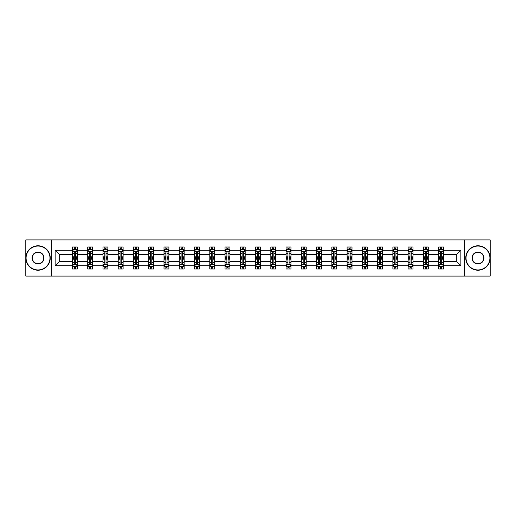<?xml version="1.0" encoding="UTF-8"?>
<svg xmlns="http://www.w3.org/2000/svg" width="516" height="516" viewBox="0 0 516 516"><rect width="100%" height="100%" fill="white"/><g stroke="black" fill="none" stroke-linecap="round" stroke-linejoin="round"><path stroke-width="0.77" d="M464.626 239.908L25.8 239.908L25.8 276.092L490.2 276.092L490.2 239.908L464.626 239.908L464.626 276.092M443.547 265.727L443.547 261.618L456.75 261.618L460.859 265.727L443.547 265.727L443.547 269.004L441.69 269.004L441.69 266.508M51.374 276.092L51.374 239.908M438.652 265.727L428.286 265.727L428.286 261.618L438.652 261.618L438.652 269.004L443.547 269.004L443.547 266.391L442.625 266.391M428.286 265.727L428.286 269.004L426.429 269.004L426.429 266.508M423.397 265.727L413.026 265.727L413.026 261.618L423.397 261.618L423.397 269.004L428.286 269.004L428.286 266.391L427.364 266.391M413.026 265.727L413.026 269.004L411.168 269.004L411.168 266.508M408.137 265.727L397.772 265.727L397.772 261.618L408.137 261.618L408.137 269.004L413.026 269.004L413.026 266.391L412.11 266.391M397.772 265.727L397.772 269.004L395.914 269.004L395.914 266.508M392.882 265.727L382.511 265.727L382.511 261.618L392.882 261.618L392.882 269.004L397.772 269.004L397.772 266.391L396.849 266.391M382.511 265.727L382.511 269.004L380.653 269.004L380.653 266.508M377.622 265.727L367.257 265.727L367.257 261.618L377.622 261.618L377.622 269.004L382.511 269.004L382.511 266.391L381.595 266.391M367.257 265.727L367.257 269.004L365.392 269.004L365.392 266.508M362.361 265.727L351.996 265.727L351.996 261.618L362.361 261.618L362.361 269.004L367.257 269.004L367.257 266.391L366.334 266.391M351.996 265.727L351.996 269.004L350.138 269.004L350.138 266.508M347.107 265.727L336.735 265.727L336.735 261.618L347.107 261.618L347.107 269.004L351.996 269.004L351.996 266.391L351.073 266.391M336.735 265.727L336.735 269.004L334.878 269.004L334.878 266.508M331.846 265.727L321.481 265.727L321.481 261.618L331.846 261.618L331.846 269.004L336.735 269.004L336.735 266.391L335.819 266.391M321.481 265.727L321.481 269.004L319.617 269.004L319.617 266.508M316.585 265.727L306.22 265.727L306.22 261.618L316.585 261.618L316.585 269.004L321.481 269.004L321.481 266.391L320.559 266.391M306.22 265.727L306.22 269.004L304.363 269.004L304.363 266.508M301.331 265.727L290.96 265.727L290.96 261.618L301.331 261.618L301.331 269.004L306.22 269.004L306.22 266.391L305.298 266.391M290.96 265.727L290.96 269.004L289.102 269.004L289.102 266.508M286.07 265.727L275.705 265.727L275.705 261.618L286.07 261.618L286.07 269.004L290.96 269.004L290.96 266.391L290.044 266.391M275.705 265.727L275.705 269.004L273.848 269.004L273.848 266.508M270.816 265.727L260.445 265.727L260.445 261.618L270.816 261.618L270.816 269.004L275.705 269.004L275.705 266.391L274.783 266.391M260.445 265.727L260.445 269.004L258.587 269.004L258.587 266.508M255.555 265.727L245.184 265.727L245.184 261.618L255.555 261.618L255.555 269.004L260.445 269.004L260.445 266.391L259.529 266.391M245.184 265.727L245.184 269.004L243.326 269.004L243.326 266.508M240.295 265.727L229.93 265.727L229.93 261.618L240.295 261.618L240.295 269.004L245.184 269.004L245.184 266.391L244.268 266.391M229.93 265.727L229.93 269.004L228.072 269.004L228.072 266.508M225.04 265.727L214.669 265.727L214.669 261.618L225.04 261.618L225.04 269.004L229.93 269.004L229.93 266.391L229.007 266.391M214.669 265.727L214.669 269.004L212.811 269.004L212.811 266.508M209.78 265.727L199.415 265.727L199.415 261.618L209.78 261.618L209.78 269.004L214.669 269.004L214.669 266.391L213.753 266.391M199.415 265.727L199.415 269.004L197.551 269.004L197.551 266.508M194.519 265.727L184.154 265.727L184.154 261.618L194.519 261.618L194.519 269.004L199.415 269.004L199.415 266.391L198.492 266.391M184.154 265.727L184.154 269.004L182.296 269.004L182.296 266.508M179.265 265.727L168.893 265.727L168.893 261.618L179.265 261.618L179.265 269.004L184.154 269.004L184.154 266.391L183.232 266.391M168.893 265.727L168.893 269.004L167.036 269.004L167.036 266.508M164.004 265.727L153.639 265.727L153.639 261.618L164.004 261.618L164.004 269.004L168.893 269.004L168.893 266.391L167.977 266.391M153.639 265.727L153.639 269.004L151.781 269.004L151.781 266.508M148.743 265.727L138.378 265.727L138.378 261.618L148.743 261.618L148.743 269.004L153.639 269.004L153.639 266.391L152.717 266.391M138.378 265.727L138.378 269.004L136.521 269.004L136.521 266.508M133.489 265.727L123.118 265.727L123.118 261.618L133.489 261.618L133.489 269.004L138.378 269.004L138.378 266.391L137.462 266.391M123.118 265.727L123.118 269.004L121.26 269.004L121.26 266.508M118.229 265.727L107.863 265.727L107.863 261.618L118.229 261.618L118.229 269.004L123.118 269.004L123.118 266.391L122.202 266.391M107.863 265.727L107.863 269.004L106.006 269.004L106.006 266.508M102.974 265.727L92.603 265.727L92.603 261.618L102.974 261.618L102.974 269.004L107.863 269.004L107.863 266.391L106.941 266.391M92.603 265.727L92.603 269.004L90.745 269.004L90.745 266.508M87.714 265.727L77.348 265.727L77.348 261.618L87.714 261.618L87.714 269.004L92.603 269.004L92.603 266.391L91.687 266.391M77.348 265.727L77.348 269.004L75.484 269.004L75.484 266.508M72.453 265.727L55.141 265.727L55.141 250.273L72.453 250.273L72.453 254.382L59.25 254.382L59.25 261.618L72.453 261.618L72.453 269.004L77.348 269.004L77.348 266.391L76.426 266.391M73.375 249.609L72.453 249.609L72.453 246.996L72.453 250.273M74.31 249.492L74.31 246.996L72.453 246.996L77.348 246.996L77.348 250.273L87.714 250.273L87.714 246.996L92.603 246.996L92.603 250.273L102.974 250.273L102.974 246.996L107.863 246.996L107.863 250.273L118.229 250.273L118.229 246.996L123.118 246.996L123.118 250.273L133.489 250.273L133.489 246.996L138.378 246.996L138.378 250.273L148.743 250.273L148.743 246.996L153.639 246.996L153.639 250.273L164.004 250.273L164.004 246.996L168.893 246.996L168.893 250.273L179.265 250.273L179.265 246.996L184.154 246.996L184.154 250.273L194.519 250.273L194.519 246.996L199.415 246.996L199.415 250.273L209.78 250.273L209.78 246.996L214.669 246.996L214.669 250.273L225.04 250.273L225.04 246.996L229.93 246.996L229.93 250.273L240.295 250.273L240.295 246.996L245.184 246.996L245.184 250.273L255.555 250.273L255.555 246.996L260.445 246.996L260.445 250.273L270.816 250.273L270.816 246.996L275.705 246.996L275.705 250.273L286.07 250.273L286.07 246.996L290.96 246.996L290.96 250.273L301.331 250.273L301.331 246.996L306.22 246.996L306.22 250.273L316.585 250.273L316.585 246.996L321.481 246.996L321.481 250.273L331.846 250.273L331.846 246.996L336.735 246.996L336.735 250.273L347.107 250.273L347.107 246.996L351.996 246.996L351.996 250.273L362.361 250.273L362.361 246.996L367.257 246.996L367.257 250.273L377.622 250.273L377.622 246.996L382.511 246.996L382.511 250.273L392.882 250.273L392.882 246.996L397.772 246.996L397.772 250.273L408.137 250.273L408.137 246.996L413.026 246.996L413.026 250.273L423.397 250.273L423.397 246.996L428.286 246.996L428.286 250.273L438.652 250.273L438.652 246.996L443.547 246.996L443.547 250.273L460.859 250.273L460.859 265.727M438.652 250.273L438.652 254.382L428.286 254.382L428.286 250.273M423.397 250.273L423.397 254.382L413.026 254.382L413.026 250.273M408.137 250.273L408.137 254.382L397.772 254.382L397.772 250.273M392.882 250.273L392.882 254.382L382.511 254.382L382.511 250.273M377.622 250.273L377.622 254.382L367.257 254.382L367.257 250.273M362.361 250.273L362.361 254.382L351.996 254.382L351.996 250.273M347.107 250.273L347.107 254.382L336.735 254.382L336.735 250.273M331.846 250.273L331.846 254.382L321.481 254.382L321.481 250.273M316.585 250.273L316.585 254.382L306.22 254.382L306.22 250.273M301.331 250.273L301.331 254.382L290.96 254.382L290.96 250.273M286.07 250.273L286.07 254.382L275.705 254.382L275.705 250.273M270.816 250.273L270.816 254.382L260.445 254.382L260.445 250.273M255.555 250.273L255.555 254.382L245.184 254.382L245.184 250.273M240.295 250.273L240.295 254.382L229.93 254.382L229.93 250.273M225.04 250.273L225.04 254.382L214.669 254.382L214.669 250.273M209.78 250.273L209.78 254.382L199.415 254.382L199.415 250.273M194.519 250.273L194.519 254.382L184.154 254.382L184.154 250.273M179.265 250.273L179.265 254.382L168.893 254.382L168.893 250.273M164.004 250.273L164.004 254.382L153.639 254.382L153.639 250.273M148.743 250.273L148.743 254.382L138.378 254.382L138.378 250.273M133.489 250.273L133.489 254.382L123.118 254.382L123.118 250.273M118.229 250.273L118.229 254.382L107.863 254.382L107.863 250.273M102.974 250.273L102.974 254.382L92.603 254.382L92.603 250.273M87.714 250.273L87.714 254.382L77.348 254.382L77.348 250.273M55.141 250.273L59.25 254.382M456.75 261.618L456.75 254.382L443.547 254.382L443.547 250.273M440.516 249.441L441.69 249.441M425.255 249.441L426.429 249.441M409.994 249.441L411.168 249.441M394.74 249.441L395.914 249.441M379.479 249.441L380.653 249.441M364.219 249.441L365.392 249.441M348.964 249.441L350.138 249.441M333.704 249.441L334.878 249.441M318.449 249.441L319.617 249.441M303.189 249.441L304.363 249.441M287.928 249.441L289.102 249.441M272.674 249.441L273.848 249.441M257.413 249.441L258.587 249.441M242.152 249.441L243.326 249.441M226.898 249.441L228.072 249.441M211.637 249.441L212.811 249.441M196.383 249.441L197.551 249.441M181.122 249.441L182.296 249.441M165.862 249.441L167.036 249.441M150.608 249.441L151.781 249.441M135.347 249.441L136.521 249.441M120.086 249.441L121.26 249.441M104.832 249.441L106.006 249.441M89.571 249.441L90.745 249.441M74.31 249.441L75.484 249.441M74.31 266.559L75.484 266.559M89.571 266.559L90.745 266.559M104.832 266.559L106.006 266.559M120.086 266.559L121.26 266.559M135.347 266.559L136.521 266.559M150.608 266.559L151.781 266.559M165.862 266.559L167.036 266.559M181.122 266.559L182.296 266.559M196.383 266.559L197.551 266.559M211.637 266.559L212.811 266.559M226.898 266.559L228.072 266.559M242.152 266.559L243.326 266.559M257.413 266.559L258.587 266.559M272.674 266.559L273.848 266.559M287.928 266.559L289.102 266.559M303.189 266.559L304.363 266.559M318.449 266.559L319.617 266.559M333.704 266.559L334.878 266.559M348.964 266.559L350.138 266.559M364.219 266.559L365.392 266.559M379.479 266.559L380.653 266.559M394.74 266.559L395.914 266.559M409.994 266.559L411.168 266.559M425.255 266.559L426.429 266.559M440.516 266.559L441.69 266.559M59.25 261.618L55.141 265.727M460.859 250.273L456.75 254.382M75.484 248.267L74.31 248.267M72.453 256.188L72.453 257.413L74.31 257.413L74.31 256.188L72.453 256.188L72.453 254.382M77.348 254.382L77.348 257.413L75.484 257.413L75.484 252.182C75.097 251.427 74.704 251.427 74.31 252.182L74.31 256.188M76.426 249.609L77.348 249.609L77.348 246.996L75.484 246.996L75.484 249.492M77.348 251.447L76.368 249.492L73.433 249.492L72.453 251.447M74.31 267.733L75.484 267.733M77.348 259.812L77.348 258.587L75.484 258.587L75.484 259.812L77.348 259.812L77.348 261.618M72.453 261.618L72.453 258.587L74.31 258.587L74.31 263.818C74.704 264.573 75.097 264.573 75.484 263.818L75.484 259.812M73.375 266.391L72.453 266.391L72.453 269.004L74.31 269.004L74.31 266.508M72.453 264.553L73.433 266.508L76.368 266.508L77.348 264.553M38.029 246.067A11.933 11.933 0 0 0 26.09 258A11.933 11.933 0 0 0 38.029 269.933A11.933 11.933 0 0 0 49.962 258A11.933 11.933 0 0 0 38.029 246.067M38.029 270.229A12.229 12.229 0 0 1 25.8 258A12.229 12.229 0 0 1 38.029 245.771A12.229 12.229 0 0 1 50.252 258A12.229 12.229 0 0 1 38.029 270.229M38.029 252.034A5.966 5.966 0 0 1 43.995 258A5.966 5.966 0 0 1 38.029 263.966A5.966 5.966 0 0 1 32.063 258A5.966 5.966 0 0 1 38.029 252.034M38.029 263.676A5.676 5.676 0 0 0 43.699 258A5.676 5.676 0 0 0 38.029 252.324A5.676 5.676 0 0 0 32.353 258A5.676 5.676 0 0 0 38.029 263.676M477.971 246.067A11.933 11.933 0 0 0 466.038 258A11.933 11.933 0 0 0 477.971 269.933A11.933 11.933 0 0 0 489.91 258A11.933 11.933 0 0 0 477.971 246.067M477.971 270.229A12.229 12.229 0 0 1 465.748 258A12.229 12.229 0 0 1 477.971 245.771A12.229 12.229 0 0 1 490.2 258A12.229 12.229 0 0 1 477.971 270.229M477.971 252.034A5.966 5.966 0 0 1 483.937 258A5.966 5.966 0 0 1 477.971 263.966A5.966 5.966 0 0 1 472.005 258A5.966 5.966 0 0 1 477.971 252.034M477.971 263.676A5.676 5.676 0 0 0 483.647 258A5.676 5.676 0 0 0 477.971 252.324A5.676 5.676 0 0 0 472.301 258A5.676 5.676 0 0 0 477.971 263.676M90.745 248.267L89.571 248.267M88.636 249.609L87.714 249.609L87.714 246.996L89.571 246.996L89.571 249.492M87.714 256.188L87.714 257.413L89.571 257.413L89.571 256.188L87.714 256.188L87.714 254.382M92.603 254.382L92.603 257.413L90.745 257.413L90.745 252.182C90.358 251.427 89.965 251.427 89.571 252.182L89.571 256.188M91.687 249.609L92.603 249.609L92.603 246.996L90.745 246.996L90.745 249.492M92.603 251.447L91.629 249.492L88.694 249.492L87.714 251.447M106.006 248.267L104.832 248.267M103.89 249.609L102.974 249.609L102.974 246.996L104.832 246.996L104.832 249.492M102.974 256.188L102.974 257.413L104.832 257.413L104.832 256.188L102.974 256.188L102.974 254.382M107.863 254.382L107.863 257.413L106.006 257.413L106.006 252.182C105.612 251.427 105.219 251.427 104.832 252.182L104.832 256.188M106.941 249.609L107.863 249.609L107.863 246.996L106.006 246.996L106.006 249.492M107.863 251.447L106.883 249.492L103.948 249.492L102.974 251.447M89.571 267.733L90.745 267.733M92.603 259.812L92.603 258.587L90.745 258.587L90.745 259.812L92.603 259.812L92.603 261.618M87.714 261.618L87.714 258.587L89.571 258.587L89.571 263.818C89.965 264.573 90.352 264.573 90.745 263.818L90.745 259.812M88.636 266.391L87.714 266.391L87.714 269.004L89.571 269.004L89.571 266.508M87.714 264.553L88.694 266.508L91.629 266.508L92.603 264.553M104.832 267.733L106.006 267.733M107.863 259.812L107.863 258.587L106.006 258.587L106.006 259.812L107.863 259.812L107.863 261.618M102.974 261.618L102.974 258.587L104.832 258.587L104.832 263.818C105.219 264.573 105.612 264.573 106.006 263.818L106.006 259.812M103.89 266.391L102.974 266.391L102.974 269.004L104.832 269.004L104.832 266.508M102.974 264.553L103.948 266.508L106.883 266.508L107.863 264.553M121.26 248.267L120.086 248.267M119.151 249.609L118.229 249.609L118.229 246.996L120.086 246.996L120.086 249.492M118.229 256.188L118.229 257.413L120.086 257.413L120.086 256.188L118.229 256.188L118.229 254.382M123.118 254.382L123.118 257.413L121.26 257.413L121.26 252.182C120.873 251.427 120.48 251.427 120.086 252.182L120.086 256.188M122.202 249.609L123.118 249.609L123.118 246.996L121.26 246.996L121.26 249.492M123.118 251.447L122.144 249.492L119.209 249.492L118.229 251.447M120.086 267.733L121.26 267.733M123.118 259.812L123.118 258.587L121.26 258.587L121.26 259.812L123.118 259.812L123.118 261.618M118.229 261.618L118.229 258.587L120.086 258.587L120.086 263.818C120.48 264.573 120.873 264.573 121.26 263.818L121.26 259.812M119.151 266.391L118.229 266.391L118.229 269.004L120.086 269.004L120.086 266.508M118.229 264.553L119.209 266.508L122.144 266.508L123.118 264.553M136.521 248.267L135.347 248.267M134.405 249.609L133.489 249.609L133.489 246.996L135.347 246.996L135.347 249.492M133.489 256.188L133.489 257.413L135.347 257.413L135.347 256.188L133.489 256.188L133.489 254.382M138.378 254.382L138.378 257.413L136.521 257.413L136.521 252.182C136.127 251.427 135.74 251.427 135.347 252.182L135.347 256.188M137.462 249.609L138.378 249.609L138.378 246.996L136.521 246.996L136.521 249.492M138.378 251.447L137.398 249.492L134.47 249.492L133.489 251.447M135.347 267.733L136.521 267.733M138.378 259.812L138.378 258.587L136.521 258.587L136.521 259.812L138.378 259.812L138.378 261.618M133.489 261.618L133.489 258.587L135.347 258.587L135.347 263.818C135.74 264.573 136.127 264.573 136.521 263.818L136.521 259.812M134.405 266.391L133.489 266.391L133.489 269.004L135.347 269.004L135.347 266.508M133.489 264.553L134.47 266.508L137.398 266.508L138.378 264.553M151.781 248.267L150.608 248.267M149.666 249.609L148.743 249.609L148.743 246.996L150.608 246.996L150.608 249.492M148.743 256.188L148.743 257.413L150.608 257.413L150.608 256.188L148.743 256.188L148.743 254.382M153.639 254.382L153.639 257.413L151.781 257.413L151.781 252.182C151.388 251.427 150.994 251.427 150.608 252.182L150.608 256.188M152.717 249.609L153.639 249.609L153.639 246.996L151.781 246.996L151.781 249.492M153.639 251.447L152.659 249.492L149.724 249.492L148.743 251.447M150.608 267.733L151.781 267.733M153.639 259.812L153.639 258.587L151.781 258.587L151.781 259.812L153.639 259.812L153.639 261.618M148.743 261.618L148.743 258.587L150.608 258.587L150.608 263.818C150.994 264.573 151.388 264.573 151.781 263.818L151.781 259.812M149.666 266.391L148.743 266.391L148.743 269.004L150.608 269.004L150.608 266.508M148.743 264.553L149.724 266.508L152.659 266.508L153.639 264.553M167.036 248.267L165.862 248.267M164.927 249.609L164.004 249.609L164.004 246.996L165.862 246.996L165.862 249.492M164.004 256.188L164.004 257.413L165.862 257.413L165.862 256.188L164.004 256.188L164.004 254.382M168.893 254.382L168.893 257.413L167.036 257.413L167.036 252.182C166.649 251.427 166.255 251.427 165.862 252.182L165.862 256.188M167.977 249.609L168.893 249.609L168.893 246.996L167.036 246.996L167.036 249.492M168.893 251.447L167.919 249.492L164.985 249.492L164.004 251.447M165.862 267.733L167.036 267.733M168.893 259.812L168.893 258.587L167.036 258.587L167.036 259.812L168.893 259.812L168.893 261.618M164.004 261.618L164.004 258.587L165.862 258.587L165.862 263.818C166.255 264.573 166.642 264.573 167.036 263.818L167.036 259.812M164.927 266.391L164.004 266.391L164.004 269.004L165.862 269.004L165.862 266.508M164.004 264.553L164.985 266.508L167.919 266.508L168.893 264.553M182.296 248.267L181.122 248.267M180.181 249.609L179.265 249.609L179.265 246.996L181.122 246.996L181.122 249.492M179.265 256.188L179.265 257.413L181.122 257.413L181.122 256.188L179.265 256.188L179.265 254.382M184.154 254.382L184.154 257.413L182.296 257.413L182.296 252.182C181.903 251.427 181.516 251.427 181.122 252.182L181.122 256.188M183.232 249.609L184.154 249.609L184.154 246.996L182.296 246.996L182.296 249.492M184.154 251.447L183.174 249.492L180.239 249.492L179.265 251.447M181.122 267.733L182.296 267.733M184.154 259.812L184.154 258.587L182.296 258.587L182.296 259.812L184.154 259.812L184.154 261.618M179.265 261.618L179.265 258.587L181.122 258.587L181.122 263.818C181.509 264.573 181.903 264.573 182.296 263.818L182.296 259.812M180.181 266.391L179.265 266.391L179.265 269.004L181.122 269.004L181.122 266.508M179.265 264.553L180.239 266.508L183.174 266.508L184.154 264.553M197.551 248.267L196.383 248.267M195.441 249.609L194.519 249.609L194.519 246.996L196.383 246.996L196.383 249.492M194.519 256.188L194.519 257.413L196.383 257.413L196.383 256.188L194.519 256.188L194.519 254.382M199.415 254.382L199.415 257.413L197.551 257.413L197.551 252.182C197.164 251.427 196.77 251.427 196.383 252.182L196.383 256.188M198.492 249.609L199.415 249.609L199.415 246.996L197.551 246.996L197.551 249.492M199.415 251.447L198.434 249.492L195.5 249.492L194.519 251.447M196.383 267.733L197.551 267.733M199.415 259.812L199.415 258.587L197.551 258.587L197.551 259.812L199.415 259.812L199.415 261.618M194.519 261.618L194.519 258.587L196.383 258.587L196.383 263.818C196.77 264.573 197.164 264.573 197.551 263.818L197.551 259.812M195.441 266.391L194.519 266.391L194.519 269.004L196.383 269.004L196.383 266.508M194.519 264.553L195.5 266.508L198.434 266.508L199.415 264.553M212.811 248.267L211.637 248.267M210.702 249.609L209.78 249.609L209.78 246.996L211.637 246.996L211.637 249.492M209.78 256.188L209.78 257.413L211.637 257.413L211.637 256.188L209.78 256.188L209.78 254.382M214.669 254.382L214.669 257.413L212.811 257.413L212.811 252.182C212.424 251.427 212.031 251.427 211.637 252.182L211.637 256.188M213.753 249.609L214.669 249.609L214.669 246.996L212.811 246.996L212.811 249.492M214.669 251.447L213.695 249.492L210.76 249.492L209.78 251.447M211.637 267.733L212.811 267.733M214.669 259.812L214.669 258.587L212.811 258.587L212.811 259.812L214.669 259.812L214.669 261.618M209.78 261.618L209.78 258.587L211.637 258.587L211.637 263.818C212.031 264.573 212.418 264.573 212.811 263.818L212.811 259.812M210.702 266.391L209.78 266.391L209.78 269.004L211.637 269.004L211.637 266.508M209.78 264.553L210.76 266.508L213.695 266.508L214.669 264.553M228.072 248.267L226.898 248.267M225.956 249.609L225.04 249.609L225.04 246.996L226.898 246.996L226.898 249.492M225.04 256.188L225.04 257.413L226.898 257.413L226.898 256.188L225.04 256.188L225.04 254.382M229.93 254.382L229.93 257.413L228.072 257.413L228.072 252.182C227.679 251.427 227.285 251.427 226.898 252.182L226.898 256.188M229.007 249.609L229.93 249.609L229.93 246.996L228.072 246.996L228.072 249.492M229.93 251.447L228.949 249.492L226.014 249.492L225.04 251.447M226.898 267.733L228.072 267.733M229.93 259.812L229.93 258.587L228.072 258.587L228.072 259.812L229.93 259.812L229.93 261.618M225.04 261.618L225.04 258.587L226.898 258.587L226.898 263.818C227.285 264.573 227.679 264.573 228.072 263.818L228.072 259.812M225.956 266.391L225.04 266.391L225.04 269.004L226.898 269.004L226.898 266.508M225.04 264.553L226.014 266.508L228.949 266.508L229.93 264.553M243.326 248.267L242.152 248.267M241.217 249.609L240.295 249.609L240.295 246.996L242.152 246.996L242.152 249.492M240.295 256.188L240.295 257.413L242.152 257.413L242.152 256.188L240.295 256.188L240.295 254.382M245.184 254.382L245.184 257.413L243.326 257.413L243.326 252.182C242.939 251.427 242.546 251.427 242.152 252.182L242.152 256.188M244.268 249.609L245.184 249.609L245.184 246.996L243.326 246.996L243.326 249.492M245.184 251.447L244.21 249.492L241.275 249.492L240.295 251.447M242.152 267.733L243.326 267.733M245.184 259.812L245.184 258.587L243.326 258.587L243.326 259.812L245.184 259.812L245.184 261.618M240.295 261.618L240.295 258.587L242.152 258.587L242.152 263.818C242.546 264.573 242.939 264.573 243.326 263.818L243.326 259.812M241.217 266.391L240.295 266.391L240.295 269.004L242.152 269.004L242.152 266.508M240.295 264.553L241.275 266.508L244.21 266.508L245.184 264.553M258.587 248.267L257.413 248.267M256.471 249.609L255.555 249.609L255.555 246.996L257.413 246.996L257.413 249.492M255.555 256.188L255.555 257.413L257.413 257.413L257.413 256.188L255.555 256.188L255.555 254.382M260.445 254.382L260.445 257.413L258.587 257.413L258.587 252.182C258.194 251.427 257.806 251.427 257.413 252.182L257.413 256.188M259.529 249.609L260.445 249.609L260.445 246.996L258.587 246.996L258.587 249.492M260.445 251.447L259.464 249.492L256.536 249.492L255.555 251.447M257.413 267.733L258.587 267.733M260.445 259.812L260.445 258.587L258.587 258.587L258.587 259.812L260.445 259.812L260.445 261.618M255.555 261.618L255.555 258.587L257.413 258.587L257.413 263.818C257.806 264.573 258.194 264.573 258.587 263.818L258.587 259.812M256.471 266.391L255.555 266.391L255.555 269.004L257.413 269.004L257.413 266.508M255.555 264.553L256.536 266.508L259.464 266.508L260.445 264.553M273.848 248.267L272.674 248.267M271.732 249.609L270.816 249.609L270.816 246.996L272.674 246.996L272.674 249.492M270.816 256.188L270.816 257.413L272.674 257.413L272.674 256.188L270.816 256.188L270.816 254.382M275.705 254.382L275.705 257.413L273.848 257.413L273.848 252.182C273.454 251.427 273.061 251.427 272.674 252.182L272.674 256.188M274.783 249.609L275.705 249.609L275.705 246.996L273.848 246.996L273.848 249.492M275.705 251.447L274.725 249.492L271.79 249.492L270.816 251.447M272.674 267.733L273.848 267.733M275.705 259.812L275.705 258.587L273.848 258.587L273.848 259.812L275.705 259.812L275.705 261.618M270.816 261.618L270.816 258.587L272.674 258.587L272.674 263.818C273.061 264.573 273.454 264.573 273.848 263.818L273.848 259.812M271.732 266.391L270.816 266.391L270.816 269.004L272.674 269.004L272.674 266.508M270.816 264.553L271.79 266.508L274.725 266.508L275.705 264.553M289.102 248.267L287.928 248.267M286.993 249.609L286.07 249.609L286.07 246.996L287.928 246.996L287.928 249.492M286.07 256.188L286.07 257.413L287.928 257.413L287.928 256.188L286.07 256.188L286.07 254.382M290.96 254.382L290.96 257.413L289.102 257.413L289.102 252.182C288.715 251.427 288.321 251.427 287.928 252.182L287.928 256.188M290.044 249.609L290.96 249.609L290.96 246.996L289.102 246.996L289.102 249.492M290.96 251.447L289.986 249.492L287.051 249.492L286.07 251.447M287.928 267.733L289.102 267.733M290.96 259.812L290.96 258.587L289.102 258.587L289.102 259.812L290.96 259.812L290.96 261.618M286.07 261.618L286.07 258.587L287.928 258.587L287.928 263.818C288.321 264.573 288.715 264.573 289.102 263.818L289.102 259.812M286.993 266.391L286.07 266.391L286.07 269.004L287.928 269.004L287.928 266.508M286.07 264.553L287.051 266.508L289.986 266.508L290.96 264.553M304.363 248.267L303.189 248.267M302.247 249.609L301.331 249.609L301.331 246.996L303.189 246.996L303.189 249.492M301.331 256.188L301.331 257.413L303.189 257.413L303.189 256.188L301.331 256.188L301.331 254.382M306.22 254.382L306.22 257.413L304.363 257.413L304.363 252.182C303.969 251.427 303.582 251.427 303.189 252.182L303.189 256.188M305.298 249.609L306.22 249.609L306.22 246.996L304.363 246.996L304.363 249.492M306.22 251.447L305.24 249.492L302.305 249.492L301.331 251.447M303.189 267.733L304.363 267.733M306.22 259.812L306.22 258.587L304.363 258.587L304.363 259.812L306.22 259.812L306.22 261.618M301.331 261.618L301.331 258.587L303.189 258.587L303.189 263.818C303.576 264.573 303.969 264.573 304.363 263.818L304.363 259.812M302.247 266.391L301.331 266.391L301.331 269.004L303.189 269.004L303.189 266.508M301.331 264.553L302.305 266.508L305.24 266.508L306.22 264.553M319.617 248.267L318.449 248.267M317.508 249.609L316.585 249.609L316.585 246.996L318.449 246.996L318.449 249.492M316.585 256.188L316.585 257.413L318.449 257.413L318.449 256.188L316.585 256.188L316.585 254.382M321.481 254.382L321.481 257.413L319.617 257.413L319.617 252.182C319.23 251.427 318.836 251.427 318.449 252.182L318.449 256.188M320.559 249.609L321.481 249.609L321.481 246.996L319.617 246.996L319.617 249.492M321.481 251.447L320.5 249.492L317.566 249.492L316.585 251.447M318.449 267.733L319.617 267.733M321.481 259.812L321.481 258.587L319.617 258.587L319.617 259.812L321.481 259.812L321.481 261.618M316.585 261.618L316.585 258.587L318.449 258.587L318.449 263.818C318.836 264.573 319.23 264.573 319.617 263.818L319.617 259.812M317.508 266.391L316.585 266.391L316.585 269.004L318.449 269.004L318.449 266.508M316.585 264.553L317.566 266.508L320.5 266.508L321.481 264.553M334.878 248.267L333.704 248.267M332.768 249.609L331.846 249.609L331.846 246.996L333.704 246.996L333.704 249.492M331.846 256.188L331.846 257.413L333.704 257.413L333.704 256.188L331.846 256.188L331.846 254.382M336.735 254.382L336.735 257.413L334.878 257.413L334.878 252.182C334.491 251.427 334.097 251.427 333.704 252.182L333.704 256.188M335.819 249.609L336.735 249.609L336.735 246.996L334.878 246.996L334.878 249.492M336.735 251.447L335.761 249.492L332.826 249.492L331.846 251.447M333.704 267.733L334.878 267.733M336.735 259.812L336.735 258.587L334.878 258.587L334.878 259.812L336.735 259.812L336.735 261.618M331.846 261.618L331.846 258.587L333.704 258.587L333.704 263.818C334.097 264.573 334.484 264.573 334.878 263.818L334.878 259.812M332.768 266.391L331.846 266.391L331.846 269.004L333.704 269.004L333.704 266.508M331.846 264.553L332.826 266.508L335.761 266.508L336.735 264.553M350.138 248.267L348.964 248.267M348.023 249.609L347.107 249.609L347.107 246.996L348.964 246.996L348.964 249.492M347.107 256.188L347.107 257.413L348.964 257.413L348.964 256.188L347.107 256.188L347.107 254.382M351.996 254.382L351.996 257.413L350.138 257.413L350.138 252.182C349.745 251.427 349.358 251.427 348.964 252.182L348.964 256.188M351.073 249.609L351.996 249.609L351.996 246.996L350.138 246.996L350.138 249.492M351.996 251.447L351.015 249.492L348.081 249.492L347.107 251.447M348.964 267.733L350.138 267.733M351.996 259.812L351.996 258.587L350.138 258.587L350.138 259.812L351.996 259.812L351.996 261.618M347.107 261.618L347.107 258.587L348.964 258.587L348.964 263.818C349.351 264.573 349.745 264.573 350.138 263.818L350.138 259.812M348.023 266.391L347.107 266.391L347.107 269.004L348.964 269.004L348.964 266.508M347.107 264.553L348.081 266.508L351.015 266.508L351.996 264.553M365.392 248.267L364.219 248.267M363.283 249.609L362.361 249.609L362.361 246.996L364.219 246.996L364.219 249.492M362.361 256.188L362.361 257.413L364.219 257.413L364.219 256.188L362.361 256.188L362.361 254.382M367.257 254.382L367.257 257.413L365.392 257.413L365.392 252.182C365.005 251.427 364.612 251.427 364.219 252.182L364.219 256.188M366.334 249.609L367.257 249.609L367.257 246.996L365.392 246.996L365.392 249.492M367.257 251.447L366.276 249.492L363.341 249.492L362.361 251.447M364.219 267.733L365.392 267.733M367.257 259.812L367.257 258.587L365.392 258.587L365.392 259.812L367.257 259.812L367.257 261.618M362.361 261.618L362.361 258.587L364.219 258.587L364.219 263.818C364.612 264.573 365.005 264.573 365.392 263.818L365.392 259.812M363.283 266.391L362.361 266.391L362.361 269.004L364.219 269.004L364.219 266.508M362.361 264.553L363.341 266.508L366.276 266.508L367.257 264.553M380.653 248.267L379.479 248.267M378.538 249.609L377.622 249.609L377.622 246.996L379.479 246.996L379.479 249.492M377.622 256.188L377.622 257.413L379.479 257.413L379.479 256.188L377.622 256.188L377.622 254.382M382.511 254.382L382.511 257.413L380.653 257.413L380.653 252.182C380.26 251.427 379.873 251.427 379.479 252.182L379.479 256.188M381.595 249.609L382.511 249.609L382.511 246.996L380.653 246.996L380.653 249.492M382.511 251.447L381.53 249.492L378.602 249.492L377.622 251.447M379.479 267.733L380.653 267.733M382.511 259.812L382.511 258.587L380.653 258.587L380.653 259.812L382.511 259.812L382.511 261.618M377.622 261.618L377.622 258.587L379.479 258.587L379.479 263.818C379.873 264.573 380.26 264.573 380.653 263.818L380.653 259.812M378.538 266.391L377.622 266.391L377.622 269.004L379.479 269.004L379.479 266.508M377.622 264.553L378.602 266.508L381.53 266.508L382.511 264.553M395.914 248.267L394.74 248.267M393.798 249.609L392.882 249.609L392.882 246.996L394.74 246.996L394.74 249.492M392.882 256.188L392.882 257.413L394.74 257.413L394.74 256.188L392.882 256.188L392.882 254.382M397.772 254.382L397.772 257.413L395.914 257.413L395.914 252.182C395.52 251.427 395.127 251.427 394.74 252.182L394.74 256.188M396.849 249.609L397.772 249.609L397.772 246.996L395.914 246.996L395.914 249.492M397.772 251.447L396.791 249.492L393.856 249.492L392.882 251.447M394.74 267.733L395.914 267.733M397.772 259.812L397.772 258.587L395.914 258.587L395.914 259.812L397.772 259.812L397.772 261.618M392.882 261.618L392.882 258.587L394.74 258.587L394.74 263.818C395.127 264.573 395.52 264.573 395.914 263.818L395.914 259.812M393.798 266.391L392.882 266.391L392.882 269.004L394.74 269.004L394.74 266.508M392.882 264.553L393.856 266.508L396.791 266.508L397.772 264.553M411.168 248.267L409.994 248.267M409.059 249.609L408.137 249.609L408.137 246.996L409.994 246.996L409.994 249.492M408.137 256.188L408.137 257.413L409.994 257.413L409.994 256.188L408.137 256.188L408.137 254.382M413.026 254.382L413.026 257.413L411.168 257.413L411.168 252.182C410.781 251.427 410.388 251.427 409.994 252.182L409.994 256.188M412.11 249.609L413.026 249.609L413.026 246.996L411.168 246.996L411.168 249.492M413.026 251.447L412.052 249.492L409.117 249.492L408.137 251.447M409.994 267.733L411.168 267.733M413.026 259.812L413.026 258.587L411.168 258.587L411.168 259.812L413.026 259.812L413.026 261.618M408.137 261.618L408.137 258.587L409.994 258.587L409.994 263.818C410.388 264.573 410.781 264.573 411.168 263.818L411.168 259.812M409.059 266.391L408.137 266.391L408.137 269.004L409.994 269.004L409.994 266.508M408.137 264.553L409.117 266.508L412.052 266.508L413.026 264.553M426.429 248.267L425.255 248.267M424.313 249.609L423.397 249.609L423.397 246.996L425.255 246.996L425.255 249.492M423.397 256.188L423.397 257.413L425.255 257.413L425.255 256.188L423.397 256.188L423.397 254.382M428.286 254.382L428.286 257.413L426.429 257.413L426.429 252.182C426.035 251.427 425.648 251.427 425.255 252.182L425.255 256.188M427.364 249.609L428.286 249.609L428.286 246.996L426.429 246.996L426.429 249.492M428.286 251.447L427.306 249.492L424.371 249.492L423.397 251.447M425.255 267.733L426.429 267.733M428.286 259.812L428.286 258.587L426.429 258.587L426.429 259.812L428.286 259.812L428.286 261.618M423.397 261.618L423.397 258.587L425.255 258.587L425.255 263.818C425.642 264.573 426.035 264.573 426.429 263.818L426.429 259.812M424.313 266.391L423.397 266.391L423.397 269.004L425.255 269.004L425.255 266.508M423.397 264.553L424.371 266.508L427.306 266.508L428.286 264.553M441.69 248.267L440.516 248.267M439.574 249.609L438.652 249.609L438.652 246.996L440.516 246.996L440.516 249.492M438.652 256.188L438.652 257.413L440.516 257.413L440.516 256.188L438.652 256.188L438.652 254.382M443.547 254.382L443.547 257.413L441.69 257.413L441.69 252.182C441.296 251.427 440.903 251.427 440.516 252.182L440.516 256.188M442.625 249.609L443.547 249.609L443.547 246.996L441.69 246.996L441.69 249.492M443.547 251.447L442.567 249.492L439.632 249.492L438.652 251.447M440.516 267.733L441.69 267.733M443.547 259.812L443.547 258.587L441.69 258.587L441.69 259.812L443.547 259.812L443.547 261.618M438.652 261.618L438.652 258.587L440.516 258.587L440.516 263.818C440.903 264.573 441.296 264.573 441.69 263.818L441.69 259.812M439.574 266.391L438.652 266.391L438.652 269.004L440.516 269.004L440.516 266.508M438.652 264.553L439.632 266.508L442.567 266.508L443.547 264.553M77.323 251.395L72.479 251.395M77.348 256.188L75.484 256.188M74.31 253.562L72.453 253.562M77.348 253.562L75.484 253.562M75.484 248.893L74.31 248.893M72.479 264.605L77.323 264.605M72.453 259.812L74.31 259.812M75.484 262.438L77.348 262.438M72.453 262.438L74.31 262.438M74.31 267.107L75.484 267.107M92.577 251.395L87.739 251.395M92.603 256.188L90.745 256.188M89.571 253.562L87.714 253.562M92.603 253.562L90.745 253.562M90.745 248.893L89.571 248.893M107.838 251.395L102.994 251.395M107.863 256.188L106.006 256.188M104.832 253.562L102.974 253.562M107.863 253.562L106.006 253.562M106.006 248.893L104.832 248.893M87.739 264.605L92.577 264.605M87.714 259.812L89.571 259.812M90.745 262.438L92.603 262.438M87.714 262.438L89.571 262.438M89.571 267.107L90.745 267.107M102.994 264.605L107.838 264.605M102.974 259.812L104.832 259.812M106.006 262.438L107.863 262.438M102.974 262.438L104.832 262.438M104.832 267.107L106.006 267.107M123.098 251.395L118.254 251.395M123.118 256.188L121.26 256.188M120.086 253.562L118.229 253.562M123.118 253.562L121.26 253.562M121.26 248.893L120.086 248.893M118.254 264.605L123.098 264.605M118.229 259.812L120.086 259.812M121.26 262.438L123.118 262.438M118.229 262.438L120.086 262.438M120.086 267.107L121.26 267.107M138.352 251.395L133.515 251.395M138.378 256.188L136.521 256.188M135.347 253.562L133.489 253.562M138.378 253.562L136.521 253.562M136.521 248.893L135.347 248.893M133.515 264.605L138.352 264.605M133.489 259.812L135.347 259.812M136.521 262.438L138.378 262.438M133.489 262.438L135.347 262.438M135.347 267.107L136.521 267.107M153.613 251.395L148.769 251.395M153.639 256.188L151.781 256.188M150.608 253.562L148.743 253.562M153.639 253.562L151.781 253.562M151.781 248.893L150.608 248.893M148.769 264.605L153.613 264.605M148.743 259.812L150.608 259.812M151.781 262.438L153.639 262.438M148.743 262.438L150.608 262.438M150.608 267.107L151.781 267.107M168.874 251.395L164.03 251.395M168.893 256.188L167.036 256.188M165.862 253.562L164.004 253.562M168.893 253.562L167.036 253.562M167.036 248.893L165.862 248.893M164.03 264.605L168.874 264.605M164.004 259.812L165.862 259.812M167.036 262.438L168.893 262.438M164.004 262.438L165.862 262.438M165.862 267.107L167.036 267.107M184.128 251.395L179.291 251.395M184.154 256.188L182.296 256.188M181.122 253.562L179.265 253.562M184.154 253.562L182.296 253.562M182.296 248.893L181.122 248.893M179.291 264.605L184.128 264.605M179.265 259.812L181.122 259.812M182.296 262.438L184.154 262.438M179.265 262.438L181.122 262.438M181.122 267.107L182.296 267.107M199.389 251.395L194.545 251.395M199.415 256.188L197.551 256.188M196.383 253.562L194.519 253.562M199.415 253.562L197.551 253.562M197.551 248.893L196.383 248.893M194.545 264.605L199.389 264.605M194.519 259.812L196.383 259.812M197.551 262.438L199.415 262.438M194.519 262.438L196.383 262.438M196.383 267.107L197.551 267.107M214.643 251.395L209.806 251.395M214.669 256.188L212.811 256.188M211.637 253.562L209.78 253.562M214.669 253.562L212.811 253.562M212.811 248.893L211.637 248.893M209.806 264.605L214.643 264.605M209.78 259.812L211.637 259.812M212.811 262.438L214.669 262.438M209.78 262.438L211.637 262.438M211.637 267.107L212.811 267.107M229.904 251.395L225.06 251.395M229.93 256.188L228.072 256.188M226.898 253.562L225.04 253.562M229.93 253.562L228.072 253.562M228.072 248.893L226.898 248.893M225.06 264.605L229.904 264.605M225.04 259.812L226.898 259.812M228.072 262.438L229.93 262.438M225.04 262.438L226.898 262.438M226.898 267.107L228.072 267.107M245.165 251.395L240.321 251.395M245.184 256.188L243.326 256.188M242.152 253.562L240.295 253.562M245.184 253.562L243.326 253.562M243.326 248.893L242.152 248.893M240.321 264.605L245.165 264.605M240.295 259.812L242.152 259.812M243.326 262.438L245.184 262.438M240.295 262.438L242.152 262.438M242.152 267.107L243.326 267.107M260.419 251.395L255.581 251.395M260.445 256.188L258.587 256.188M257.413 253.562L255.555 253.562M260.445 253.562L258.587 253.562M258.587 248.893L257.413 248.893M255.581 264.605L260.419 264.605M255.555 259.812L257.413 259.812M258.587 262.438L260.445 262.438M255.555 262.438L257.413 262.438M257.413 267.107L258.587 267.107M275.679 251.395L270.835 251.395M275.705 256.188L273.848 256.188M272.674 253.562L270.816 253.562M275.705 253.562L273.848 253.562M273.848 248.893L272.674 248.893M270.835 264.605L275.679 264.605M270.816 259.812L272.674 259.812M273.848 262.438L275.705 262.438M270.816 262.438L272.674 262.438M272.674 267.107L273.848 267.107M290.94 251.395L286.096 251.395M290.96 256.188L289.102 256.188M287.928 253.562L286.07 253.562M290.96 253.562L289.102 253.562M289.102 248.893L287.928 248.893M286.096 264.605L290.94 264.605M286.07 259.812L287.928 259.812M289.102 262.438L290.96 262.438M286.07 262.438L287.928 262.438M287.928 267.107L289.102 267.107M306.194 251.395L301.357 251.395M306.22 256.188L304.363 256.188M303.189 253.562L301.331 253.562M306.22 253.562L304.363 253.562M304.363 248.893L303.189 248.893M301.357 264.605L306.194 264.605M301.331 259.812L303.189 259.812M304.363 262.438L306.22 262.438M301.331 262.438L303.189 262.438M303.189 267.107L304.363 267.107M321.455 251.395L316.611 251.395M321.481 256.188L319.617 256.188M318.449 253.562L316.585 253.562M321.481 253.562L319.617 253.562M319.617 248.893L318.449 248.893M316.611 264.605L321.455 264.605M316.585 259.812L318.449 259.812M319.617 262.438L321.481 262.438M316.585 262.438L318.449 262.438M318.449 267.107L319.617 267.107M336.709 251.395L331.872 251.395M336.735 256.188L334.878 256.188M333.704 253.562L331.846 253.562M336.735 253.562L334.878 253.562M334.878 248.893L333.704 248.893M331.872 264.605L336.709 264.605M331.846 259.812L333.704 259.812M334.878 262.438L336.735 262.438M331.846 262.438L333.704 262.438M333.704 267.107L334.878 267.107M351.97 251.395L347.126 251.395M351.996 256.188L350.138 256.188M348.964 253.562L347.107 253.562M351.996 253.562L350.138 253.562M350.138 248.893L348.964 248.893M347.126 264.605L351.97 264.605M347.107 259.812L348.964 259.812M350.138 262.438L351.996 262.438M347.107 262.438L348.964 262.438M348.964 267.107L350.138 267.107M367.231 251.395L362.387 251.395M367.257 256.188L365.392 256.188M364.219 253.562L362.361 253.562M367.257 253.562L365.392 253.562M365.392 248.893L364.219 248.893M362.387 264.605L367.231 264.605M362.361 259.812L364.219 259.812M365.392 262.438L367.257 262.438M362.361 262.438L364.219 262.438M364.219 267.107L365.392 267.107M382.485 251.395L377.648 251.395M382.511 256.188L380.653 256.188M379.479 253.562L377.622 253.562M382.511 253.562L380.653 253.562M380.653 248.893L379.479 248.893M377.648 264.605L382.485 264.605M377.622 259.812L379.479 259.812M380.653 262.438L382.511 262.438M377.622 262.438L379.479 262.438M379.479 267.107L380.653 267.107M397.746 251.395L392.902 251.395M397.772 256.188L395.914 256.188M394.74 253.562L392.882 253.562M397.772 253.562L395.914 253.562M395.914 248.893L394.74 248.893M392.902 264.605L397.746 264.605M392.882 259.812L394.74 259.812M395.914 262.438L397.772 262.438M392.882 262.438L394.74 262.438M394.74 267.107L395.914 267.107M413.006 251.395L408.162 251.395M413.026 256.188L411.168 256.188M409.994 253.562L408.137 253.562M413.026 253.562L411.168 253.562M411.168 248.893L409.994 248.893M408.162 264.605L413.006 264.605M408.137 259.812L409.994 259.812M411.168 262.438L413.026 262.438M408.137 262.438L409.994 262.438M409.994 267.107L411.168 267.107M428.261 251.395L423.423 251.395M428.286 256.188L426.429 256.188M425.255 253.562L423.397 253.562M428.286 253.562L426.429 253.562M426.429 248.893L425.255 248.893M423.423 264.605L428.261 264.605M423.397 259.812L425.255 259.812M426.429 262.438L428.286 262.438M423.397 262.438L425.255 262.438M425.255 267.107L426.429 267.107M443.521 251.395L438.677 251.395M443.547 256.188L441.69 256.188M440.516 253.562L438.652 253.562M443.547 253.562L441.69 253.562M441.69 248.893L440.516 248.893M438.677 264.605L443.521 264.605M438.652 259.812L440.516 259.812M441.69 262.438L443.547 262.438M438.652 262.438L440.516 262.438M440.516 267.107L441.69 267.107"/></g></svg>
